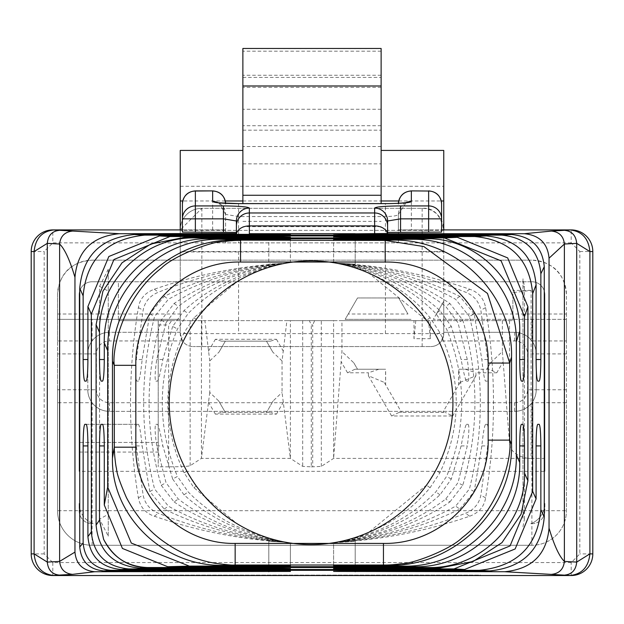 <?xml version="1.0" encoding="UTF-8"?>
<svg xmlns="http://www.w3.org/2000/svg" width="624" height="624" viewBox="0 0 624 624"><rect width="100%" height="100%" fill="white"/><g stroke="black" fill="none" stroke-linecap="round" stroke-linejoin="round"><path stroke-width="0.47" stroke-dasharray="3.12 2.34" d="M242.876 48.477L242.876 186.287L242.876 150.431L180.242 150.431L180.242 251.519L180.242 229.921L201.841 208.322L422.159 208.322L201.841 208.322L201.841 251.519L180.242 251.519L180.242 333.598L180.242 332.303L109.395 332.303A21.598 21.598 0 0 0 87.789 353.902A21.598 21.598 -45 0 1 109.395 332.303L180.242 332.303L180.242 229.921A21.598 21.598 71.2 0 1 201.841 208.322A21.598 21.598 71.2 0 0 180.242 229.921L180.242 229.921M242.876 150.431L242.876 203.588M180.242 319.348L57.548 319.348L180.242 319.348M57.548 340.946L57.548 294.723C59.296 273.437 70.816 261.916 92.11 260.161L531.89 260.161L92.11 260.161A34.562 34.562 0 0 0 57.548 294.723L57.548 510.721L57.548 389.758L87.789 389.758L87.789 353.902L87.789 389.758A21.598 21.598 0 0 0 109.395 411.356A21.598 21.598 -135 0 1 87.789 389.758L96.431 389.758L96.431 353.902A12.964 12.964 -45 0 1 109.395 340.946L109.395 332.303A21.598 21.598 -45 0 0 87.789 353.902L57.548 353.902L57.548 340.946L92.11 340.946L92.11 319.348M57.548 389.758L57.548 353.902M57.548 510.721A34.562 34.562 0 0 0 92.11 545.282A34.562 34.562 0 0 1 57.548 510.721L92.11 510.721L92.11 545.282A34.562 34.562 0 0 1 57.548 510.721M405.951 202.652A12.964 12.917 180 0 0 398.401 214.391C397.636 215.709 393.315 216.427 385.437 216.544L238.563 216.544L225.599 214.391L225.599 242.876L398.401 242.876L225.599 242.876L225.599 214.391A12.964 12.917 180 0 0 218.049 202.652M566.452 340.946L566.452 319.348L433.298 319.348L436.371 314.02L566.452 314.02L566.452 294.723A34.562 34.562 0 0 0 531.89 260.161C553.184 261.916 564.704 273.437 566.452 294.723L566.452 510.721A34.562 34.562 0 0 1 531.89 545.282A34.562 34.562 0 0 0 566.452 510.721L566.452 402.722L531.89 402.722A21.598 21.598 0 0 0 536.211 389.758L536.211 353.902A21.598 21.598 0 0 0 531.89 340.946L566.452 340.946L566.452 402.722M531.89 545.282L92.11 545.282L531.89 545.282L531.89 510.721L566.452 510.721M57.548 314.02L180.242 314.02M422.159 346.562L422.159 333.598L443.758 333.598L443.758 229.921L443.758 301.228L433.298 319.348L443.758 319.348L443.758 333.598A12.964 12.964 46.8 0 1 430.802 346.562A12.964 12.964 0 0 0 441.48 340.946L443.758 333.598A12.964 12.964 46.8 0 1 430.802 346.562L193.198 346.562L430.802 346.562M436.371 314.02L443.758 301.228L443.758 319.348L566.452 319.348L566.452 314.02M180.242 333.598L182.52 340.946A12.964 12.964 0 0 0 193.198 346.562A12.964 12.964 -46.4 0 1 180.242 333.598L422.159 333.598L422.159 251.519L443.758 251.519L443.758 229.921C440.419 214.57 433.22 207.371 422.159 208.322A21.598 21.598 -90 0 1 443.758 229.921L443.758 150.431L381.124 150.431L381.124 186.287L381.124 48.477M443.758 230.342L180.242 230.342L443.758 230.342M225.28 200.975L182.723 200.975M398.72 200.975L441.277 200.975M381.124 203.588L381.124 150.431M381.124 87.36L242.876 87.36M180.242 186.287L443.758 186.287M381.124 146.523L242.876 146.523M531.89 319.348L531.89 340.946A21.598 21.598 0 0 0 514.605 332.303L443.758 332.303L514.605 332.303A21.598 21.598 45 0 1 536.211 353.902L536.211 389.758A21.598 21.598 135 0 1 514.605 411.356A21.598 21.598 0 0 0 531.89 402.722L531.89 510.721L92.11 510.721L92.11 402.722L57.548 402.722M422.159 208.322L422.159 251.519L201.841 251.519L201.841 346.562M514.605 402.722A12.964 12.964 135 0 0 527.569 389.758L536.211 389.758A21.598 21.598 135 0 1 514.605 411.356L109.395 411.356L514.605 411.356L514.605 402.722L109.395 402.722A12.964 12.964 -135 0 1 96.431 389.758M225.599 242.876L52.798 242.876L52.798 229.921L225.599 229.921L182.403 229.921L182.403 232.081M406.037 202.784L398.401 214.391L398.401 242.876L398.401 229.921L571.202 229.921L571.202 242.876L579.836 251.519L579.836 553.917L571.202 562.559L52.798 562.559L44.164 553.917L44.164 251.519L52.798 242.876M398.401 214.391L398.401 229.921L428.641 229.921L428.641 190.889M441.597 232.081L441.597 229.921L428.641 229.921M579.836 251.519L592.8 251.519L592.8 553.917L579.836 553.917M480.48 575.523L143.52 575.523L143.52 575.086L143.52 575.523L480.48 575.523L480.48 575.086L143.52 575.086L480.48 575.086L480.48 575.523M44.164 553.917L31.2 553.917L31.2 251.519L44.164 251.519M182.403 203.954L182.403 229.921M441.597 229.921L441.597 218.845M571.202 575.523L571.202 562.559M285.511 542.233L268.804 541.25L285.511 542.233A141.835 141.835 0 0 1 285.511 263.211L268.804 264.194L285.511 263.211M285.41 542.217L290.402 543.044L290.402 571.202L290.402 543.044L283.85 541.921C239.827 538.723 198.026 529.16 158.441 513.248C150.08 509.878 144.979 503.864 143.146 495.214L136.282 445.918C135.416 432.83 135.603 425.63 136.835 424.32L138.419 424.32C139.558 425.591 140.806 432.791 142.155 445.918L149.815 491.564L164.221 509.09C200.296 526.789 239.702 537.638 282.438 541.632A141.835 141.835 0 0 0 338.481 541.889C382.379 538.169 422.815 527.233 459.779 509.09L455.653 506.119C425.529 523.013 392.044 534.253 355.204 539.83L338.481 541.889M459.779 509.09L474.185 491.564L481.845 445.918C483.194 432.799 484.442 425.599 485.581 424.32L487.165 424.32C488.397 425.623 488.584 432.822 487.718 445.918L480.854 495.214C479.131 503.755 474.029 509.769 465.559 513.248C425.116 529.511 382.395 539.128 337.397 542.1L347.459 539.815C383.916 532.67 414.757 517.67 439.982 494.832L451.324 479.045L461.128 445.918C463.609 432.767 465.387 425.568 466.479 424.32L468.086 424.32C469.373 425.615 469.108 432.822 467.29 445.918L457.993 482.695L445.754 498.989C416.957 520.946 382.816 534.901 343.34 540.844A141.835 141.835 0 0 1 276.011 540.15C238.376 533.723 205.787 520.003 178.246 498.989L166.007 482.695L156.71 445.918C154.892 432.83 154.635 425.63 155.914 424.32L157.521 424.32C158.605 425.552 160.391 432.752 162.872 445.918L172.676 479.045L177.434 476.432C157.232 427.284 157.232 378.144 177.434 329.004L188.144 313.576C208.525 292.75 233.563 277.961 263.25 269.194A141.835 141.835 0 0 1 290.402 262.4L282.438 263.804C241.036 267.415 201.63 278.265 164.221 296.353L149.815 313.88L142.155 359.518C140.806 372.637 139.558 379.837 138.419 381.124L136.835 381.124C135.603 379.821 135.416 372.622 136.282 359.518L143.146 310.229C144.869 301.681 149.971 295.675 158.441 292.196C198.744 276.089 240.552 266.534 283.85 263.523L268.804 264.545C229.632 268.18 191.467 276.409 154.315 289.224C145.057 292.75 139.745 298.88 138.388 307.616C127.881 371.023 127.881 434.421 138.388 497.827C140.205 507.101 145.517 513.232 154.315 516.212C191.459 529.027 229.616 537.256 268.804 540.891L284.747 542.092M154.315 516.212L158.441 513.248M337.397 542.1A141.835 141.835 0 0 1 283.85 541.921M336.656 542.233L355.204 540.891C394.368 537.256 432.533 529.027 469.685 516.212L465.559 513.248M368.729 532.319C393.221 522.467 413.673 507.601 430.076 487.711L439.897 472.781C461.682 426.075 461.682 379.376 439.904 332.67L430.076 317.733C413.673 297.843 393.221 282.968 368.729 273.117L426.52 320.291L435.7 334.963C447.088 356.086 452.829 378.674 452.93 402.722C452.829 426.761 447.088 449.35 435.7 470.48L426.52 485.144L368.729 532.319A141.835 141.835 0 0 1 355.196 537.529C342.085 541.195 334.885 542.942 333.598 542.763L333.598 571.202L333.598 542.763L355.196 541.25L336.219 542.311M336.11 263.102L355.196 264.194L336.11 263.102A141.835 141.835 0 0 1 336.11 542.334M172.676 479.045L184.018 494.832C207.73 516.298 236.512 530.876 270.364 538.582A141.835 141.835 0 0 0 347.459 539.815M270.364 538.582L263.25 536.25C233.555 527.475 208.517 512.678 188.144 491.868L177.434 476.432M284.747 263.351L290.402 262.4C289.107 262.205 281.908 263.851 268.804 267.337A141.835 141.835 0 0 0 236.964 281.791L193.924 317.733L184.103 332.662C162.404 379.369 162.404 426.075 184.096 472.774L193.924 487.711L236.964 523.645A141.835 141.835 0 0 0 268.804 538.106C281.908 541.585 289.107 543.231 290.402 543.044C289.146 543.239 281.947 541.593 268.804 538.106A141.835 141.835 0 0 1 263.25 536.25M236.964 523.645C225.077 517.499 211.52 504.956 196.279 486.01L186.896 471.237C174.86 448.399 168.971 425.56 169.252 402.722C168.979 379.868 174.86 357.029 186.896 334.207L196.287 319.426C211.622 300.394 225.186 287.843 236.964 281.791M343.34 540.844L339.674 541.648M282.438 541.632L290.402 543.044L276.011 540.15M161.242 320.135L166.007 322.748L178.246 306.446C205.819 285.425 238.407 271.705 276.011 265.286L268.796 266.136C233.142 272.563 201.583 285.012 174.119 303.482L161.242 320.135C145.033 375.196 145.033 430.248 161.242 485.3L174.119 501.961L178.246 498.989M174.119 501.961C201.614 520.439 233.173 532.888 268.796 539.3L278.702 540.813M341.227 541.32L355.204 539.308C390.858 532.88 422.417 520.432 449.881 501.961L445.754 498.989M333.598 568.402L333.598 565.594M280.979 541.328L268.796 539.83C231.933 534.245 198.448 523.006 168.347 506.119L154.573 488.951C140.026 431.465 140.026 373.979 154.573 316.485L168.34 299.325C198.471 282.422 231.956 271.19 268.796 265.606L280.979 264.116M164.221 509.09L168.347 506.119M290.402 568.402L290.402 565.594M174.119 303.482L178.246 306.446M263.25 269.194L270.364 266.854C236.488 274.576 207.706 289.154 184.018 310.604L172.676 326.399L177.434 329.004M172.676 326.399L162.872 359.518C160.391 372.676 158.613 379.876 157.521 381.116L155.914 381.116C154.627 379.821 154.892 372.622 156.71 359.518L166.007 322.748M161.242 485.3L166.007 482.695M157.521 424.32L155.914 424.32M184.018 494.832L188.144 491.868M278.702 264.631L290.402 262.4L290.402 239.842L290.402 262.4L285.433 263.227M193.924 487.711L196.279 486.01M184.096 472.774L186.896 471.237M184.103 332.662L186.896 334.207M336.219 263.125L337.397 263.344C381.654 266.12 424.375 275.738 465.559 292.196C473.928 295.565 479.021 301.571 480.854 310.229L487.718 359.518C488.584 372.606 488.397 379.805 487.165 381.124L485.581 381.124C484.442 379.852 483.202 372.653 481.845 359.518L474.185 313.88L469.427 316.485C483.974 373.979 483.974 431.465 469.427 488.951L455.653 506.119M333.895 262.727L333.598 262.681C334.846 262.493 342.046 264.233 355.196 267.914A141.835 141.835 0 0 1 368.729 273.117M283.85 263.523A141.835 141.835 0 0 1 337.397 263.344M347.459 265.621L333.598 262.681L343.34 264.599C382.855 270.559 416.988 284.505 445.754 306.446L457.993 322.748L467.29 359.518C469.108 372.614 469.365 379.813 468.086 381.116L466.479 381.116C465.395 379.891 463.609 372.684 461.128 359.518L451.324 326.399L439.982 310.604C414.734 287.758 383.893 272.758 347.459 265.621A141.835 141.835 0 0 0 270.364 266.854M276.011 265.286A141.835 141.835 0 0 1 343.34 264.599M474.185 313.88L459.779 296.353C422.791 278.203 382.356 267.267 338.481 263.554A141.835 141.835 0 0 0 282.438 263.804M338.481 263.554L333.598 262.681L333.598 237.042M469.685 516.212C478.943 512.694 484.255 506.563 485.612 497.827C496.119 434.421 496.119 371.023 485.612 307.616C483.795 298.342 478.483 292.211 469.685 289.224C432.541 276.409 394.384 268.187 355.204 264.545L336.656 263.203M469.685 289.224L465.559 292.196M154.315 289.224L158.441 292.196M290.402 239.842L290.402 237.042M485.612 307.616L480.854 310.229M474.185 491.564L469.427 488.951M487.165 424.32L485.581 424.32M138.388 307.616L143.146 310.229M138.388 497.827L143.146 495.214M149.815 491.564L154.573 488.951M149.815 313.88L154.573 316.485M84.848 424.32L136.835 424.32M138.419 424.32L86.213 424.32M339.674 263.788L355.204 265.606C392.075 271.198 425.56 282.43 455.66 299.325L469.427 316.485M459.779 296.353L455.66 299.325M449.881 501.961L462.758 485.3C478.967 430.248 478.967 375.196 462.758 320.135L449.881 303.482C422.386 284.996 390.827 272.548 355.204 266.136L341.227 264.116M449.881 303.482L445.754 306.446M164.221 296.353L168.34 299.325M155.914 381.116L157.521 381.116M352.466 267.049L355.196 267.712C387.278 276.112 414.157 291.4 435.856 313.576L446.566 329.004C466.768 378.152 466.768 427.292 446.566 476.432L435.856 491.86C414.149 514.043 387.262 529.331 355.196 537.732L352.466 538.387M439.982 310.604L435.856 313.576M439.982 494.832L435.856 491.86M451.324 479.045L446.566 476.432M462.758 485.3L457.993 482.695M462.758 320.135L457.993 322.748M451.324 326.399L446.566 329.004M468.086 424.32L466.479 424.32M293.077 543.41A141.835 141.835 0 0 1 293.077 262.033M329.105 262.033A141.835 141.835 0 0 1 329.105 543.41M466.479 381.116L468.086 381.116M430.076 317.733L426.52 320.291M439.904 332.67L435.7 334.963M439.897 472.781L435.7 470.48M430.076 487.711L426.52 485.144M184.018 310.604L188.144 313.576M485.581 381.124L487.165 381.124M136.835 381.124L138.419 381.124M193.924 317.733L196.287 319.426M108.256 536.164L108.256 269.279L108.256 536.164L99.575 519.082L108.256 514.324M108.256 269.279L99.575 286.354L99.575 519.082M522.974 518.287L522.982 278.788L522.974 518.287L524.425 519.082L524.425 286.354L522.982 278.788M522.982 526.648L524.425 519.082M524.425 286.354L522.974 287.149M272.805 352.115L266.479 341.156L221.395 341.156L270.41 341.156L266.479 341.156L272.805 352.115L266.479 341.156L272.805 352.115L282.048 360.922L286.915 320.642L309.371 320.642L311.29 324.964L312.71 324.964L312.71 466.83L321.321 466.385L333.606 458.406L527.912 458.359C516.321 456.128 510.19 451.019 509.527 443.024L502.367 351.569L490.487 362.856L486.798 369.236L490.487 362.856M218.712 400.975L225.326 412.441L270.644 412.441L221.169 412.441L225.326 412.441L218.712 400.975L209.758 392.434L209.758 360.922L204.89 320.642L286.915 320.642M282.048 360.922L282.048 392.434L290.394 458.39L290.402 320.642M527.912 458.359L531.094 458.375L531.094 290.402L512.881 292.625L512.881 320.642L118.396 320.642L171.67 320.642L168.62 324.964L168.62 466.83C181.1 466.783 188.276 466.417 190.141 465.722L201.419 458.39L290.394 458.39L302.679 466.385L311.29 466.83L311.29 324.964M309.371 320.642L314.629 320.642L312.71 324.964M314.629 320.642L333.598 320.642L333.606 458.406L341.952 351.569L341.952 320.642L413.985 320.642L413.985 338.692L430.334 338.692L430.334 320.642L502.367 320.642L502.367 351.569M333.598 320.642L341.952 320.642M353.831 362.856L357.521 369.236L385.562 369.236L354.978 369.236L357.521 369.236L353.831 362.856L341.952 351.569M385.655 371.498L385.655 384.852L401.583 412.441L384.236 382.387L385.655 384.852L385.562 369.236M458.663 371.498L458.663 384.852L460.091 382.387L442.736 412.441L445.279 412.441L399.04 412.441L442.736 412.441L458.663 384.852L458.757 369.236L489.341 369.236L496.774 372.785L503.272 361.53M502.367 320.642L512.881 320.642L512.881 292.625M531.89 281.759L118.396 281.759L118.396 320.642L118.396 281.759L92.11 281.759A12.964 12.964 0 0 0 79.154 294.723A12.964 12.964 0 0 1 92.11 281.759L531.89 281.759A12.964 12.964 0 0 1 544.846 294.723A12.964 12.964 0 0 0 531.89 281.759M531.094 290.402L512.881 290.402M531.094 458.375L544.846 458.375L544.846 294.723L544.846 471.346L79.154 471.346L79.154 294.723L79.154 471.346M79.154 452.072L158.207 452.072L158.207 466.83L158.207 320.642L158.207 442.447L79.154 442.447L158.207 442.447L158.207 452.072M168.62 466.83L158.207 466.83M312.71 466.83L311.29 466.83M544.846 458.375L544.846 471.346M489.341 369.236L458.757 369.236M460.091 382.387L475.94 375.749L475.94 372.785L496.774 372.785M465.465 369.236L475.94 372.785M378.862 369.236L368.378 372.785L368.378 375.749L384.236 382.387M354.978 369.236L347.545 372.785L368.378 372.785M399.04 412.441L391.607 415.982L452.712 415.982L445.279 412.441M209.758 392.434L201.419 458.39L201.412 320.642L204.89 320.642M171.67 320.642L201.412 320.642M413.985 320.642L430.334 320.642M415.787 320.642L413.985 338.692M430.334 338.692L428.532 320.642M221.169 412.441L215.35 414.125L276.455 414.125L270.644 412.441M219.001 352.115L225.326 341.156L219.001 352.115L225.326 341.156L219.001 352.115L209.758 360.922M273.101 400.975L266.479 412.441L273.101 400.975L282.048 392.434M270.41 341.156L276.455 339.284L215.35 339.284L221.395 341.156M531.89 523.676A12.964 12.964 0 0 0 544.846 510.721A12.964 12.964 0 0 1 531.89 523.676L530.798 523.676L531.89 523.676M544.846 503.443L544.846 510.721L544.846 503.443A21.598 21.598 0 0 1 530.798 523.676A21.598 21.598 0 0 0 544.846 503.443M79.154 503.443A21.598 21.598 0 0 0 93.202 523.676A21.598 21.598 0 0 1 79.154 503.443L79.154 510.721A12.964 12.964 0 0 0 92.11 523.676A12.964 12.964 0 0 1 79.154 510.721L79.154 503.443M92.11 523.676L93.202 523.676L92.11 523.676M348.247 314.02L357.521 297.96L398.674 297.96L407.948 314.02L348.247 314.02L345.173 319.348L411.021 319.348L345.173 319.348L357.521 297.96L398.674 297.96L407.948 314.02M96.431 353.902L87.789 353.902M571.202 242.876L398.401 242.876M180.242 251.94L443.758 251.94M242.876 200.975L381.124 200.975M242.876 163.847L381.124 163.847M381.124 125.713L242.876 125.713M242.876 77.407L381.124 77.407M381.124 109.262L242.876 109.262M242.876 130.174L381.124 130.174M242.876 221.364L381.124 221.364M381.124 51.184L242.876 51.184M182.52 340.946L109.395 340.946M527.569 389.758L527.569 353.902A12.964 12.964 45 0 0 514.605 340.946L441.48 340.946M109.395 402.722L109.395 411.356M536.211 389.758L566.452 389.758M566.452 353.902L527.569 353.902M514.605 340.946L514.605 332.303A21.598 21.598 45 0 1 536.211 353.902M385.437 333.598L385.437 251.519M238.563 251.519L238.563 333.598M238.563 203.588L238.563 242.876M385.437 242.876L385.437 203.588M52.798 562.559L52.798 575.445M225.599 203.853L225.584 203.284A12.964 12.917 0 0 1 225.599 203.954M212.644 229.921L212.644 190.889M195.359 190.889L195.359 229.921M411.356 190.889L411.356 229.921M398.401 203.954A12.964 12.917 0 0 1 398.416 203.284L398.401 203.853M481.845 445.918L487.718 445.918M136.282 445.918L142.155 445.918M355.204 540.891L355.196 570.905L355.196 541.25M461.128 445.918L467.29 445.918M156.71 445.918L162.872 445.918M355.204 539.308L355.204 539.83M268.796 539.83L268.796 539.3M268.796 266.136L268.796 265.606M268.804 538.106L268.804 565.305L268.804 538.106M268.804 267.337L268.804 240.139M355.196 264.194L355.196 234.53L355.204 264.545M142.155 359.518L136.282 359.518M487.718 359.518L481.845 359.518M485.612 497.827L480.854 495.214M355.204 265.606L355.204 266.136M162.872 359.518L156.71 359.518M467.29 359.518L461.128 359.518M333.598 262.681L333.598 239.842M99.575 286.354L108.256 291.112M208.424 351.281L215.35 339.284M276.455 339.284L283.382 351.281M302.679 320.642L302.679 466.385M321.321 466.385L321.321 320.642M509.527 320.642L509.527 443.024M475.94 375.749L452.712 415.982M391.607 415.982L368.378 375.749M347.545 372.785L341.047 361.53M283.468 401.989L276.455 414.125M215.35 414.125L208.346 401.989M158.207 324.964L168.62 324.964M190.141 465.722L190.141 320.642M381.124 75.262L242.876 75.262M381.124 226.684L242.876 226.684M225.599 214.391L219.461 203.518L217.963 202.784"/><path stroke-width="0.94" d="M242.876 203.588L242.876 48.477L381.124 48.477L381.124 203.588M180.242 229.921L180.242 150.431L242.876 150.431M441.277 200.975L443.758 200.975L443.758 229.921M443.758 200.975L443.758 150.431L381.124 150.431M242.876 200.975L225.28 200.975M182.723 200.975L180.242 200.975M381.124 200.975L398.72 200.975M236.402 232.432L236.402 220.997A12.964 12.917 0 0 1 249.358 208.081C247.759 206.77 239.117 206.053 223.439 205.928L195.359 205.928A12.964 12.917 180 0 0 182.403 218.845L182.403 232.081L236.402 232.432L236.566 233.509A12.964 9.04 0 0 1 249.358 225.904L374.642 225.904A12.964 9.04 0 0 1 387.434 233.509L333.598 234.008L355.196 234.53L511.703 234.53C531.609 236.488 542.467 247.205 544.268 266.698L544.268 517.179C541.226 549.666 523.068 567.575 489.801 570.905L355.196 570.905L333.598 571.436L504.769 571.724C531.882 569.065 546.632 554.533 549.042 528.13L549.042 258.188C547.661 243.36 539.417 235.201 524.308 233.711L551.46 231.075L571.194 229.921A21.598 21.598 0 0 1 592.8 251.519A21.598 21.598 0 0 0 571.202 229.921L441.597 229.921M571.202 229.921A21.598 21.598 0 0 1 592.8 251.519L592.8 553.917A21.598 21.598 0 0 1 571.202 575.523L52.798 575.523A21.598 21.598 0 0 1 31.2 553.917A21.598 21.598 0 0 0 52.806 575.523L571.194 575.523A21.598 21.598 0 0 0 592.8 553.917L589.898 553.87L576.709 562.091L576.709 243.352L564.385 244.039L549.042 258.188M236.566 233.509L119.231 233.711C92.118 236.379 77.368 250.91 74.958 277.313C69.857 260.099 64.74 249.007 59.615 244.039L47.291 243.352L34.102 251.573L31.2 251.519A21.598 21.598 0 0 1 52.798 229.921A21.598 21.598 0 0 0 31.2 251.519L31.2 553.917L34.102 553.87L47.291 562.091L59.615 561.405L74.958 552.107C76.081 564.002 82.672 570.539 94.723 571.724L290.402 571.436M182.403 229.921L52.806 229.921L119.231 233.711M398.416 203.284A12.964 12.917 0 0 1 411.356 191.038L411.356 201.474C410.53 202.738 401.895 203.455 385.437 203.627L238.563 203.627C222.869 203.502 214.227 202.784 212.644 201.474L212.644 191.038A12.964 12.917 0 0 1 225.584 203.284M400.561 205.928C384.86 206.053 376.217 206.77 374.642 208.081A12.964 12.917 0 0 1 387.598 220.997L387.598 233.462L387.598 232.432L441.597 232.081L441.597 218.845A12.964 12.917 180 0 0 428.641 205.928L400.561 205.928L400.561 218.845L441.597 218.845L441.597 203.853L441.597 218.845M195.359 232.253L195.359 218.845L182.403 218.845L182.403 203.954A12.964 12.917 0 0 1 195.359 191.038L195.359 190.889C187.559 191.591 183.238 195.913 182.403 203.853M236.402 233.462L236.402 220.997L223.439 218.845L223.439 232.253M355.196 234.53L355.196 233.711L249.358 233.711L249.358 212.979A12.964 12.917 180 0 0 236.402 225.896M387.598 232.432L387.598 220.997L400.561 218.845L400.561 232.253M411.356 201.474A12.964 12.917 180 0 0 405.951 202.652M218.049 202.652A12.964 12.917 180 0 0 212.644 201.474M524.308 233.711L374.642 233.711L374.642 208.081M592.8 251.519L589.898 251.573L576.709 243.352C575.936 235.576 572.036 231.254 565.016 230.396M74.958 277.313L74.958 552.107M290.402 571.202L103.818 570.905C89.154 569.494 81.12 561.522 79.732 547.014L83.14 542.919C84.7 559.525 93.912 568.667 110.791 570.328L479.279 570.328C517.085 566.397 537.607 546.148 540.86 509.582L540.86 445.918C540.758 432.814 540.189 425.615 539.152 424.32L537.787 424.32C536.741 425.404 536.172 432.604 536.086 445.918L536.086 498.943L515.151 548.948L464.545 569.509L121.056 569.509C100.831 567.52 89.786 556.577 87.914 536.671L87.914 445.918C87.812 432.814 87.251 425.615 86.213 424.32L84.848 424.32C83.795 425.404 83.226 432.604 83.14 445.918L83.14 542.919M524.495 473.101L524.495 445.918C524.394 432.814 523.825 425.615 522.787 424.32L521.422 424.32C520.377 425.404 519.808 432.604 519.722 445.918L519.722 462.462C521.227 517.803 470.808 568.3 414.04 566.701L167.645 566.701L122.437 548.457L104.278 504.988L104.278 445.918C104.177 432.814 103.615 425.615 102.578 424.32L101.213 424.32C100.16 425.404 99.598 432.604 99.505 445.918L99.505 520.057L103.607 539.3C112.609 557.255 127.226 566.662 147.459 567.52L428.774 567.52C480.932 568.854 525.97 522.491 524.495 473.101L527.904 480.698L521.11 514.16L501.977 542.63L473.171 561.46L439.296 568.105L428.774 567.52M439.296 568.105L333.598 568.402M333.598 568.628L454.022 568.924L510.058 545.922L532.678 491.338L536.086 498.943M91.322 314.098L91.322 531.937C93.413 554.346 105.862 566.67 128.669 568.924L290.402 568.628L268.804 568.105L139.565 568.105C113.069 565.445 98.576 551.093 96.096 525.057L96.096 324.737L102.89 291.283L122.023 262.805L150.829 243.984L184.704 237.331L290.402 237.042L268.804 236.519L169.978 236.519L113.942 259.522L91.322 314.098L87.914 306.501L108.849 256.495L159.455 235.934L169.978 236.519M189.368 566.124L290.402 565.828L223.353 565.305C161.85 566.717 110.955 514.402 112.46 458.078L112.46 361.226C110.737 296.868 169.104 238.399 235.217 240.139L290.402 239.842L290.402 239.32L220.483 239.32C159.494 237.705 105.963 291.938 107.687 350.579L107.687 487.071L131.313 543.075L189.368 566.124L167.645 566.701M159.455 235.934L486.416 235.934C516.828 238.922 533.38 255.232 536.086 284.864L536.086 359.518C536.172 372.84 536.741 380.039 537.787 381.124L539.152 381.124C540.189 379.829 540.758 372.629 540.86 359.518L540.86 273.757C538.723 250.357 525.665 237.479 501.688 235.115L144.721 235.115C106.915 239.039 86.393 259.288 83.14 295.862L83.14 359.518C83.226 372.84 83.795 380.039 84.848 381.124L86.213 381.124C87.251 379.829 87.812 372.629 87.914 359.518L87.914 306.501M79.732 547.014L79.732 288.257C82.774 255.778 100.932 237.869 134.199 234.53L290.402 234.242M290.402 234.008L268.804 233.711L268.804 234.53M501.688 235.115L511.703 234.53M134.199 234.53L144.721 235.115M537.787 424.32L539.152 424.32M544.268 266.698L540.86 273.757M540.86 509.582L544.268 517.179M532.678 491.338L532.678 293.576C529.503 259.03 510.175 240.014 474.708 236.519L486.416 235.934M536.086 284.864L532.678 293.576M489.801 570.905L479.279 570.328M110.791 570.328L103.818 570.905M571.194 575.523L504.769 571.724M94.723 571.724L72.54 574.361L52.798 575.445M83.14 295.862L79.732 288.257M87.914 536.671L91.322 531.937M147.459 567.52L139.565 568.105M464.545 569.509L454.022 568.924M128.669 568.924L121.056 569.509M96.096 525.057L99.505 520.057M184.704 237.331L195.226 237.916C143.068 236.59 98.03 282.945 99.505 332.342L96.096 324.737M99.505 332.342L99.505 359.518C99.598 372.84 100.16 380.039 101.213 381.124L102.578 381.124C103.615 379.829 104.177 372.629 104.278 359.518L104.278 342.982C102.773 287.641 153.192 237.143 209.96 238.735L425.646 238.735C477.22 237.448 521.165 282.89 519.722 331.11L519.722 359.518C519.808 372.84 520.377 380.039 521.422 381.124L522.787 381.124C523.825 379.829 524.394 372.629 524.495 359.518L524.495 316.61L501.119 260.855L444.413 237.916L457.369 237.331L507.686 257.915L527.904 306.688L527.904 480.698M107.687 350.579L104.278 342.982M104.278 504.988L107.687 487.071M474.708 236.519L333.598 236.808L355.196 237.331L457.369 237.331M444.413 237.916L195.226 237.916M102.578 381.124L101.213 381.124M414.04 566.701L403.517 566.124C464.506 567.731 518.037 513.497 516.313 454.857L516.313 341.812C517.569 286.829 468.328 238.017 411.895 239.32L333.598 239.608L392.34 240.139C457.244 238.469 513.287 295.526 511.54 357.1L511.54 444.218C513.263 508.576 454.896 567.037 388.783 565.305L333.598 565.594M333.598 565.828L403.517 566.124M521.422 424.32L522.787 424.32M516.313 454.857L519.722 462.462M519.722 331.11L516.313 341.812M527.904 306.688L524.495 316.61M388.783 565.305L383.456 565.009C388.401 565.149 394.516 564.704 401.809 563.667C411.411 564.166 449.374 550.274 462.259 537.623C499.699 509.434 512.444 456.729 509.699 440.123L511.54 444.218M112.46 458.078L114.301 447.19L114.348 449.787C114.457 453.718 115.393 464.607 116.532 468.749C116.657 473.148 119.972 482.789 126.469 497.679C136.742 516.922 149.362 531.71 164.33 542.03C179.946 553.067 196.958 560.165 215.35 563.332C227.019 564.814 233.618 565.375 235.154 565.009L223.353 565.305M329.105 543.41L235.154 543.41L235.154 565.009L383.456 565.009L383.456 543.41L329.105 543.41M169.252 402.722A141.835 141.835 0 0 0 311.087 544.557A141.835 141.835 0 0 0 452.93 402.722A141.835 141.835 0 0 0 311.087 260.879A141.835 141.835 0 0 0 169.252 402.722M235.217 240.139L385.211 240.435L385.211 262.033L240.544 262.033C183.503 260.871 134.48 310.401 135.837 365.321L135.837 447.19C134.347 497.156 180.43 544.479 235.154 543.41M240.544 262.033L240.544 240.435C235.7 240.295 229.663 240.724 222.448 241.73C212.425 241.199 173.675 255.653 161.327 268.148C123.794 296.852 111.688 348.933 114.301 365.321L112.46 361.226M290.402 239.842L290.402 239.32M209.96 238.735L220.483 239.32M411.895 239.32L425.646 238.735M511.54 357.1L509.699 363.051L487.5 293.459L423.813 246.542L385.211 240.435L392.34 240.139M522.787 381.124L521.422 381.124M539.152 381.124L537.787 381.124M86.213 381.124L84.848 381.124M101.213 424.32L102.578 424.32M549.042 528.13C554.143 545.337 559.26 556.429 564.385 561.405L576.709 562.091C575.936 569.868 572.036 574.189 565.016 575.047M381.124 85.987L242.876 85.987M242.876 195.273L381.124 195.273M225.599 203.853C224.757 195.913 220.436 191.591 212.644 190.889L195.359 191.038L195.359 218.845L223.439 218.845L223.439 205.928M441.597 203.954A12.964 12.917 0 0 0 428.641 191.038L411.356 190.889L428.641 191.038L428.641 232.253M387.598 225.896A12.964 12.917 180 0 0 374.642 212.979L249.358 212.979L249.358 208.081M570.406 229.975C582.106 231.403 588.604 238.602 589.898 251.573L589.898 553.87C588.604 566.834 582.106 574.033 570.406 575.468M53.594 575.468C41.894 574.033 35.396 566.834 34.102 553.87L34.102 251.573C35.396 238.602 41.894 231.403 53.594 229.975M58.984 230.396C51.964 231.254 48.064 235.576 47.291 243.352L47.291 562.091C48.064 569.868 51.964 574.189 58.984 575.047M72.54 574.361C64.756 573.534 60.45 569.213 59.615 561.405L59.615 244.039C60.45 236.231 64.756 231.91 72.54 231.075M268.804 570.905L268.804 571.724M540.86 445.918L536.086 445.918M87.914 445.918L83.14 445.918M524.495 445.918L519.722 445.918M104.278 445.918L99.505 445.918M355.196 568.924L355.196 568.105M268.804 568.105L268.804 568.924M268.804 565.305L268.804 566.124M355.196 571.724L355.196 570.905M83.14 359.518L87.914 359.518M536.086 359.518L540.86 359.518M268.804 236.519L268.804 237.331M146.882 567.567C127.943 567.208 113.513 557.786 103.607 539.3M355.196 237.331L355.196 236.519M99.505 359.518L104.278 359.518M519.722 359.518L524.495 359.518M355.196 240.139L355.196 239.32M355.196 566.124L355.196 565.305M135.837 365.321L114.301 365.321L114.301 447.19L135.837 447.19M383.456 543.41C440.497 544.565 489.52 495.035 488.163 440.115L488.163 363.051C489.489 309.449 441.558 260.988 385.211 262.033M488.163 363.051L509.699 363.051L509.699 440.123L488.163 440.123M551.46 574.361C559.244 573.534 563.55 569.213 564.385 561.405L564.385 244.039C563.55 236.231 559.244 231.91 551.46 231.075M212.644 190.889L195.359 190.889M428.641 190.889C436.441 191.591 440.762 195.913 441.597 203.853M411.356 190.889C403.564 191.591 399.243 195.913 398.401 203.853M217.963 202.784L238.563 203.588L385.437 203.588C391.958 203.736 403.736 203.065 406.91 202.496L406.037 202.784"/></g></svg>
